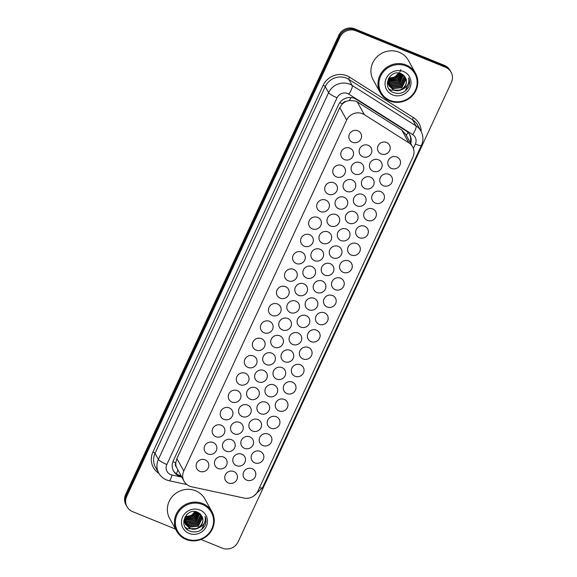 <?xml version="1.0" encoding="UTF-8"?>
<svg xmlns="http://www.w3.org/2000/svg" width="577" height="577" viewBox="0 0 577 577"><rect width="100%" height="100%" fill="white"/><g stroke="black" fill="none" stroke-linecap="round" stroke-linejoin="round"><path stroke-width="0.87" d="M349.828 148.123A6.441 6.131 -29 0 1 351.782 157.939A6.441 6.131 -29 0 1 341.519 156.987A6.441 6.131 -29 0 1 349.828 148.123M341.786 165.44A6.441 6.131 -29 0 1 343.748 175.257A6.441 6.131 -29 0 1 333.484 174.304A6.441 6.131 -29 0 1 341.786 165.44M333.744 182.758A6.441 6.131 -29 0 1 335.706 192.581A6.441 6.131 -29 0 1 325.442 191.622A6.441 6.131 -29 0 1 333.744 182.758M325.709 200.075A6.441 6.131 -29 0 1 327.664 209.898A6.441 6.131 -29 0 1 317.408 208.939A6.441 6.131 -29 0 1 325.709 200.075M317.667 217.392A6.441 6.131 -29 0 1 319.629 227.215A6.441 6.131 -29 0 1 309.366 226.256A6.441 6.131 -29 0 1 317.667 217.392M309.633 234.716A6.441 6.131 -29 0 1 311.587 244.533A6.441 6.131 -29 0 1 301.331 243.573A6.441 6.131 -29 0 1 309.633 234.716M301.591 252.034A6.441 6.131 -29 0 1 303.552 261.85A6.441 6.131 -29 0 1 293.289 260.891A6.441 6.131 -29 0 1 301.591 252.034M293.556 269.351A6.441 6.131 -29 0 1 295.511 279.167A6.441 6.131 -29 0 1 285.247 278.215A6.441 6.131 -29 0 1 293.556 269.351M285.514 286.668A6.441 6.131 -29 0 1 287.476 296.484A6.441 6.131 -29 0 1 277.212 295.532A6.441 6.131 -29 0 1 285.514 286.668M277.472 303.985A6.441 6.131 -29 0 1 279.434 313.801A6.441 6.131 -29 0 1 269.17 312.849A6.441 6.131 -29 0 1 277.472 303.985M269.437 321.302A6.441 6.131 -29 0 1 271.392 331.126A6.441 6.131 -29 0 1 261.136 330.167A6.441 6.131 -29 0 1 269.437 321.302M261.395 338.62A6.441 6.131 -29 0 1 263.357 348.443A6.441 6.131 -29 0 1 253.094 347.484A6.441 6.131 -29 0 1 261.395 338.62M253.361 355.937A6.441 6.131 -29 0 1 255.315 365.76A6.441 6.131 -29 0 1 245.059 364.801A6.441 6.131 -29 0 1 253.361 355.937M245.319 373.261A6.441 6.131 -29 0 1 247.281 383.078A6.441 6.131 -29 0 1 237.017 382.118A6.441 6.131 -29 0 1 245.319 373.261M237.284 390.579A6.441 6.131 -29 0 1 239.239 400.395A6.441 6.131 -29 0 1 228.975 399.435A6.441 6.131 -29 0 1 237.284 390.579M229.242 407.896A6.441 6.131 -29 0 1 231.204 417.712A6.441 6.131 -29 0 1 220.941 416.753A6.441 6.131 -29 0 1 229.242 407.896M221.207 425.213A6.441 6.131 -29 0 1 223.162 435.029A6.441 6.131 -29 0 1 212.899 434.077A6.441 6.131 -29 0 1 221.207 425.213M213.165 442.53A6.441 6.131 -29 0 1 215.127 452.346A6.441 6.131 -29 0 1 204.864 451.394A6.441 6.131 -29 0 1 213.165 442.53M205.123 459.847A6.441 6.131 -29 0 1 207.085 469.664A6.441 6.131 -29 0 1 196.822 468.712A6.441 6.131 -29 0 1 205.123 459.847M357.863 130.806A6.441 6.131 -29 0 1 359.824 140.622A6.441 6.131 -29 0 1 349.561 139.67A6.441 6.131 -29 0 1 357.863 130.806M324.469 312.828A6.441 6.131 -29 0 1 326.431 322.644A6.441 6.131 -29 0 1 316.167 321.685A6.441 6.131 -29 0 1 324.469 312.828M332.511 295.511A6.441 6.131 -29 0 1 334.465 305.327A6.441 6.131 -29 0 1 324.209 304.367A6.441 6.131 -29 0 1 332.511 295.511M340.545 278.186A6.441 6.131 -29 0 1 342.507 288.01A6.441 6.131 -29 0 1 332.244 287.05A6.441 6.131 -29 0 1 340.545 278.186M348.587 260.869A6.441 6.131 -29 0 1 350.542 270.692A6.441 6.131 -29 0 1 340.286 269.733A6.441 6.131 -29 0 1 348.587 260.869M364.664 226.234A6.441 6.131 -29 0 1 366.626 236.051A6.441 6.131 -29 0 1 356.362 235.099A6.441 6.131 -29 0 1 364.664 226.234M356.622 243.552A6.441 6.131 -29 0 1 358.584 253.375A6.441 6.131 -29 0 1 348.32 252.416A6.441 6.131 -29 0 1 356.622 243.552M388.783 174.283A6.441 6.131 -29 0 1 390.737 184.099A6.441 6.131 -29 0 1 380.474 183.14A6.441 6.131 -29 0 1 388.783 174.283M380.741 191.6A6.441 6.131 -29 0 1 382.702 201.416A6.441 6.131 -29 0 1 372.439 200.464A6.441 6.131 -29 0 1 380.741 191.6M372.706 208.917A6.441 6.131 -29 0 1 374.661 218.733A6.441 6.131 -29 0 1 364.397 217.781A6.441 6.131 -29 0 1 372.706 208.917M316.434 330.145A6.441 6.131 -29 0 1 318.389 339.961A6.441 6.131 -29 0 1 308.125 339.002A6.441 6.131 -29 0 1 316.434 330.145M308.392 347.462A6.441 6.131 -29 0 1 310.354 357.278A6.441 6.131 -29 0 1 300.09 356.326A6.441 6.131 -29 0 1 308.392 347.462M300.35 364.779A6.441 6.131 -29 0 1 302.312 374.596A6.441 6.131 -29 0 1 292.049 373.644A6.441 6.131 -29 0 1 300.35 364.779M292.315 382.097A6.441 6.131 -29 0 1 294.27 391.913A6.441 6.131 -29 0 1 284.014 390.961A6.441 6.131 -29 0 1 292.315 382.097M284.273 399.414A6.441 6.131 -29 0 1 286.235 409.237A6.441 6.131 -29 0 1 275.972 408.278A6.441 6.131 -29 0 1 284.273 399.414M276.239 416.731A6.441 6.131 -29 0 1 278.193 426.554A6.441 6.131 -29 0 1 267.937 425.595A6.441 6.131 -29 0 1 276.239 416.731M268.197 434.048A6.441 6.131 -29 0 1 270.159 443.872A6.441 6.131 -29 0 1 259.895 442.912A6.441 6.131 -29 0 1 268.197 434.048M260.162 451.373A6.441 6.131 -29 0 1 262.117 461.189A6.441 6.131 -29 0 1 251.853 460.23A6.441 6.131 -29 0 1 260.162 451.373M252.12 468.69A6.441 6.131 -29 0 1 254.082 478.506A6.441 6.131 -29 0 1 243.819 477.547A6.441 6.131 -29 0 1 252.12 468.69M396.817 156.966A6.441 6.131 -29 0 1 398.779 166.782A6.441 6.131 -29 0 1 388.516 165.823A6.441 6.131 -29 0 1 396.817 156.966M314.162 298.331A6.441 6.131 -29 0 1 316.124 308.154A6.441 6.131 -29 0 1 305.86 307.195A6.441 6.131 -29 0 1 314.162 298.331M322.204 281.013A6.441 6.131 -29 0 1 324.159 290.837A6.441 6.131 -29 0 1 313.902 289.878A6.441 6.131 -29 0 1 322.204 281.013M330.239 263.696A6.441 6.131 -29 0 1 332.201 273.512A6.441 6.131 -29 0 1 321.937 272.56A6.441 6.131 -29 0 1 330.239 263.696M354.357 211.745A6.441 6.131 -29 0 1 356.319 221.561A6.441 6.131 -29 0 1 346.056 220.602A6.441 6.131 -29 0 1 354.357 211.745M362.399 194.427A6.441 6.131 -29 0 1 364.354 204.244A6.441 6.131 -29 0 1 354.09 203.284A6.441 6.131 -29 0 1 362.399 194.427M370.434 177.11A6.441 6.131 -29 0 1 372.396 186.926A6.441 6.131 -29 0 1 362.132 185.967A6.441 6.131 -29 0 1 370.434 177.11M378.476 159.786A6.441 6.131 -29 0 1 380.431 169.609A6.441 6.131 -29 0 1 370.174 168.65A6.441 6.131 -29 0 1 378.476 159.786M338.281 246.379A6.441 6.131 -29 0 1 340.242 256.195A6.441 6.131 -29 0 1 329.979 255.243A6.441 6.131 -29 0 1 338.281 246.379M346.323 229.062A6.441 6.131 -29 0 1 348.277 238.878A6.441 6.131 -29 0 1 338.014 237.926A6.441 6.131 -29 0 1 346.323 229.062M306.127 315.648A6.441 6.131 -29 0 1 308.082 325.471A6.441 6.131 -29 0 1 297.826 324.512A6.441 6.131 -29 0 1 306.127 315.648M298.085 332.972A6.441 6.131 -29 0 1 300.047 342.788A6.441 6.131 -29 0 1 289.784 341.829A6.441 6.131 -29 0 1 298.085 332.972M290.051 350.289A6.441 6.131 -29 0 1 292.005 360.106A6.441 6.131 -29 0 1 281.742 359.146A6.441 6.131 -29 0 1 290.051 350.289M282.009 367.607A6.441 6.131 -29 0 1 283.971 377.423A6.441 6.131 -29 0 1 273.707 376.471A6.441 6.131 -29 0 1 282.009 367.607M273.967 384.924A6.441 6.131 -29 0 1 275.929 394.74A6.441 6.131 -29 0 1 265.665 393.788A6.441 6.131 -29 0 1 273.967 384.924M265.932 402.241A6.441 6.131 -29 0 1 267.894 412.057A6.441 6.131 -29 0 1 257.63 411.105A6.441 6.131 -29 0 1 265.932 402.241M257.89 419.558A6.441 6.131 -29 0 1 259.852 429.382A6.441 6.131 -29 0 1 249.589 428.422A6.441 6.131 -29 0 1 257.89 419.558M249.855 436.876A6.441 6.131 -29 0 1 251.81 446.699A6.441 6.131 -29 0 1 241.554 445.74A6.441 6.131 -29 0 1 249.855 436.876M241.813 454.193A6.441 6.131 -29 0 1 243.775 464.016A6.441 6.131 -29 0 1 233.512 463.057A6.441 6.131 -29 0 1 241.813 454.193M233.779 471.517A6.441 6.131 -29 0 1 235.733 481.333A6.441 6.131 -29 0 1 225.47 480.374A6.441 6.131 -29 0 1 233.779 471.517M386.511 142.469A6.441 6.131 -29 0 1 388.472 152.292A6.441 6.131 -29 0 1 378.209 151.333A6.441 6.131 -29 0 1 386.511 142.469M295.821 301.158A6.441 6.131 -29 0 1 297.775 310.981A6.441 6.131 -29 0 1 287.519 310.022A6.441 6.131 -29 0 1 295.821 301.158M303.855 283.841A6.441 6.131 -29 0 1 305.817 293.657A6.441 6.131 -29 0 1 295.554 292.705A6.441 6.131 -29 0 1 303.855 283.841M311.897 266.524A6.441 6.131 -29 0 1 313.859 276.34A6.441 6.131 -29 0 1 303.596 275.388A6.441 6.131 -29 0 1 311.897 266.524M319.939 249.206A6.441 6.131 -29 0 1 321.894 259.023A6.441 6.131 -29 0 1 311.63 258.07A6.441 6.131 -29 0 1 319.939 249.206M336.016 214.572A6.441 6.131 -29 0 1 337.971 224.388A6.441 6.131 -29 0 1 327.707 223.429A6.441 6.131 -29 0 1 336.016 214.572M327.974 231.889A6.441 6.131 -29 0 1 329.936 241.705A6.441 6.131 -29 0 1 319.672 240.746A6.441 6.131 -29 0 1 327.974 231.889M360.127 162.613A6.441 6.131 -29 0 1 362.089 172.436A6.441 6.131 -29 0 1 351.826 171.477A6.441 6.131 -29 0 1 360.127 162.613M352.093 179.93A6.441 6.131 -29 0 1 354.047 189.754A6.441 6.131 -29 0 1 343.791 188.794A6.441 6.131 -29 0 1 352.093 179.93M344.051 197.255A6.441 6.131 -29 0 1 346.012 207.071A6.441 6.131 -29 0 1 335.749 206.112A6.441 6.131 -29 0 1 344.051 197.255M287.779 318.475A6.441 6.131 -29 0 1 289.741 328.299A6.441 6.131 -29 0 1 279.477 327.339A6.441 6.131 -29 0 1 287.779 318.475M279.744 335.792A6.441 6.131 -29 0 1 281.699 345.616A6.441 6.131 -29 0 1 271.442 344.657A6.441 6.131 -29 0 1 279.744 335.792M271.702 353.117A6.441 6.131 -29 0 1 273.664 362.933A6.441 6.131 -29 0 1 263.4 361.974A6.441 6.131 -29 0 1 271.702 353.117M263.667 370.434A6.441 6.131 -29 0 1 265.622 380.25A6.441 6.131 -29 0 1 255.359 379.291A6.441 6.131 -29 0 1 263.667 370.434M255.625 387.751A6.441 6.131 -29 0 1 257.587 397.567A6.441 6.131 -29 0 1 247.324 396.615A6.441 6.131 -29 0 1 255.625 387.751M247.591 405.068A6.441 6.131 -29 0 1 249.545 414.885A6.441 6.131 -29 0 1 239.282 413.933A6.441 6.131 -29 0 1 247.591 405.068M239.549 422.386A6.441 6.131 -29 0 1 241.511 432.202A6.441 6.131 -29 0 1 231.247 431.25A6.441 6.131 -29 0 1 239.549 422.386M231.507 439.703A6.441 6.131 -29 0 1 233.469 449.526A6.441 6.131 -29 0 1 223.205 448.567A6.441 6.131 -29 0 1 231.507 439.703M223.472 457.02A6.441 6.131 -29 0 1 225.427 466.843A6.441 6.131 -29 0 1 215.171 465.884A6.441 6.131 -29 0 1 223.472 457.02M368.169 145.296A6.441 6.131 -29 0 1 370.131 155.119A6.441 6.131 -29 0 1 359.868 154.16A6.441 6.131 -29 0 1 368.169 145.296M412.642 146.846A12.081 11.497 151 0 0 408.877 142.858L364.339 114.643A12.081 11.497 151 0 0 362.529 113.712A12.081 11.497 151 0 0 346.676 120.059L183.774 470.998A12.081 11.497 151 0 0 184.056 481.268A12.081 11.497 151 0 0 191.593 486.786L243.999 498.045A12.081 11.497 151 0 0 257.89 491.099L412.923 157.11A12.081 11.497 151 0 0 412.642 146.846L405.674 134.253L401.83 130.135L357.293 101.92L355.497 101.004L349.309 100.477L346.135 101.437A4.025 3.83 151 0 0 342.392 103.846A12.081 2.258 -155.1 0 1 339.752 102.699M342.392 103.846L342.305 104.033A12.081 11.497 -29 0 1 346.135 101.437M176.396 467.096A12.081 11.497 -29 0 1 175.812 462.704L175.725 462.898A4.025 3.83 151 0 0 176.396 467.096L184.056 481.268M342.305 104.033L339.781 107.596L176.879 458.542L175.812 462.704M126.89 506.483A12.081 11.497 -29 0 1 126.457 505.769A12.081 11.497 -29 0 1 126.175 495.499L339.391 36.171A12.081 11.497 -29 0 1 339.406 36.135A12.081 11.497 -29 0 1 355.259 29.788L444.968 66.319A12.081 11.497 -29 0 1 450.543 71.231L451.084 72.204A12.081 11.497 -29 0 1 451.365 82.475L238.15 541.803A12.081 11.497 -29 0 1 222.304 548.15L201.012 539.481M126.457 505.769L125.916 504.796A12.081 11.497 -29 0 1 125.635 494.525L338.85 35.197A12.081 11.497 -29 0 1 354.696 28.85L444.413 65.381A12.081 11.497 -29 0 1 449.988 70.293L450.11 70.517M410.759 143.449A12.081 11.497 151 0 0 409.843 134.881A12.081 11.497 151 0 0 406.078 130.9L356.218 99.316A12.081 11.497 151 0 0 354.408 98.379A12.081 11.497 151 0 0 338.562 104.725L173.28 460.799A12.081 11.497 151 0 0 173.562 471.07A12.081 11.497 151 0 0 181.091 476.588L181.517 476.674M175.545 529.116L132.587 511.619A12.081 11.497 -29 0 1 127.012 506.707A12.081 11.497 -29 0 1 126.731 496.436L339.947 37.108A12.081 11.497 -29 0 1 355.793 30.761L445.509 67.293A12.081 11.497 -29 0 1 451.084 72.204M127.012 506.707L126.478 505.733A12.081 11.497 -29 0 1 126.197 495.463L339.406 36.135L339.947 37.108M180.976 475.7L180.558 475.614A12.081 11.497 -29 0 1 173.302 470.572M409.555 134.398A12.081 11.497 -29 0 1 410.218 142.469M389.569 100.925A20.137 19.164 -29 0 1 380.279 92.731A20.137 19.164 -29 0 1 383.445 70.235A20.137 19.164 -29 0 1 406.222 65.035A20.137 19.164 -29 0 1 415.512 73.229A20.137 19.164 -29 0 1 412.346 95.724A20.137 19.164 -29 0 1 389.569 100.925M380.279 92.731L373.204 79.951A20.137 19.164 -29 0 1 376.37 57.462A20.137 19.164 -29 0 1 399.154 52.255A20.137 19.164 -29 0 1 408.444 60.448L415.512 73.229M390.023 100.42A19.329 18.399 -29 0 1 380.654 76.128A19.329 18.399 -29 0 1 406.013 65.973A19.329 18.399 -29 0 1 415.382 90.264A19.329 18.399 -29 0 1 390.023 100.42M388.826 85.281L392.584 88.295L401.671 87.351L405.566 79.467L404.895 76.871M388.905 85.461L392.771 88.642L401.866 87.697L405.761 79.814L405.025 77.087M388.559 84.53L391.819 86.918L400.914 85.973L404.809 78.09L404.405 76.186M388.617 84.725L392.014 87.264L401.102 86.319L404.996 78.436L404.527 76.344M388.35 83.744L391.062 85.547L400.149 84.603L404.044 76.719L403.864 75.565M388.393 83.946L391.249 85.886L400.344 84.942L404.232 77.058L404.001 75.717M388.22 82.922L390.297 84.17L399.392 83.225L403.244 74.996M388.242 83.131L390.492 84.509L399.58 83.571L403.41 75.133M388.162 82.057L389.54 82.792L398.628 81.847L402.551 74.469M388.17 82.28L389.727 83.138L398.822 82.194L402.732 74.599M388.191 81.141L397.87 80.477L401.758 74M388.177 81.379L388.97 81.761L398.058 80.816L401.967 74.116M388.328 80.167L397.106 79.099L400.849 73.596M388.285 80.419L397.301 79.446L401.087 73.69M388.595 79.121L396.349 77.722L399.796 73.265M388.516 79.388L396.536 78.068L400.077 73.337M398.534 73.034L395.584 76.352L392.713 77.686A9.102 8.662 -29 0 1 389.013 78.054M388.912 78.27L395.772 76.691L398.873 73.077M388.516 78.45L388.018 82.504L389.064 85.822L393.536 90.012C396.37 91.144 399.176 90.971 401.945 89.5C407.391 87.156 409.612 83.29 408.603 77.881C409.858 80.766 409.886 83.715 408.696 86.73C405.04 92.839 399.854 94.758 393.139 92.471C381.195 87.906 389.821 68.223 401.361 73.806L405.155 77.318A9.102 8.662 -29 0 1 405.386 77.707A9.102 8.662 -29 0 1 401.945 89.5M389.165 85.995L393.341 89.673C400.979 93.445 409.829 83.78 405.155 77.318M390.066 76.294L388.206 82.843L389.251 86.168M387.636 83.239L387.953 83.744M388.069 83.903L388.429 84.379M387.73 83.413L388.032 83.925M388.141 84.083L388.494 84.567M387.304 82.533L387.665 83.001M387.794 83.16L388.206 83.6M387.383 82.713L387.73 83.189M387.859 83.348L388.256 83.802M387.636 82.569L388.083 82.994M403.446 71.498A13.134 12.499 -29 0 1 409.814 88A13.134 12.499 -29 0 1 392.584 94.895A13.134 12.499 -29 0 1 386.222 78.393A13.134 12.499 -29 0 1 403.446 71.498M400.799 69.644L398.62 75.255L393.694 78.999M389.078 89.053L391.105 90.163L400.705 90.099M405.299 90.957L409.482 81.263L408.603 77.881M186.018 539.437A20.137 19.164 -29 0 1 176.728 531.244A20.137 19.164 -29 0 1 179.894 508.755A20.137 19.164 -29 0 1 202.671 503.548A20.137 19.164 -29 0 1 211.961 511.741A20.137 19.164 -29 0 1 208.795 534.237A20.137 19.164 -29 0 1 186.018 539.437M176.728 531.244L169.652 518.463A20.137 19.164 -29 0 1 172.819 495.975A20.137 19.164 -29 0 1 195.603 490.775A20.137 19.164 -29 0 1 204.893 498.961L211.961 511.741M186.472 538.932A19.329 18.399 -29 0 1 177.103 514.641A19.329 18.399 -29 0 1 202.462 504.486A19.329 18.399 -29 0 1 211.831 528.777A19.329 18.399 -29 0 1 186.472 538.932M185.275 523.793L189.032 526.808L198.12 525.863L202.015 517.98L201.344 515.391M185.354 523.974L189.22 527.154L198.315 526.21L202.21 518.326L201.474 515.6M185.008 523.043L188.268 525.431L197.363 524.493L201.258 516.61L200.854 514.698M185.066 523.238L188.463 525.777L197.55 524.832L201.445 516.949L200.976 514.857M184.799 522.264L187.511 524.06L196.598 523.115L200.493 515.232L200.313 514.078M184.842 522.459L187.698 524.399L196.793 523.462L200.681 515.578L200.45 514.23M184.669 521.442L186.746 522.683L195.841 521.738L199.692 513.508M184.69 521.651L186.941 523.029L196.029 522.084L199.858 513.645M184.611 520.569L185.989 521.305L195.076 520.36L199 512.982M184.618 520.793L186.176 521.651L195.271 520.706L199.18 513.112M184.64 519.653L194.319 518.99L198.207 512.513M184.626 519.891L185.419 520.274L194.507 519.329L198.416 512.628M184.777 518.68L193.555 517.612L197.298 512.109M184.734 518.932L193.749 517.958L197.536 512.203M185.044 517.634L192.797 516.235L196.245 511.777M184.965 517.901L192.985 516.581L196.526 511.849M194.983 511.554L192.033 514.864L189.162 516.206A9.102 8.662 -29 0 1 185.462 516.566M185.361 516.783L192.22 515.203L195.322 511.597M184.965 516.963L184.467 521.017L185.513 524.334L189.984 528.525C192.819 529.657 195.625 529.484 198.394 528.013C203.84 525.676 206.061 521.803 205.051 516.393C206.306 519.278 206.335 522.228 205.145 525.243C201.488 531.352 196.303 533.271 189.588 530.984C177.644 526.419 186.27 506.736 197.81 512.318L201.604 515.831A9.102 8.662 -29 0 1 201.835 516.22A9.102 8.662 -29 0 1 198.394 528.013M185.614 524.507L189.79 528.186C197.428 531.958 206.277 522.293 201.604 515.831M186.515 514.807L184.654 521.356L185.7 524.681M184.085 521.759L184.402 522.257M184.517 522.416L184.878 522.892M184.178 521.925L184.481 522.437M184.59 522.596L184.943 523.079M183.753 521.045L184.113 521.514M184.243 521.673L184.654 522.12M183.832 521.226L184.178 521.702M184.308 521.86L184.705 522.315M184.085 521.089L184.532 521.514M199.894 510.01A13.134 12.499 -29 0 1 206.263 526.512A13.134 12.499 -29 0 1 189.032 533.408A13.134 12.499 -29 0 1 182.671 516.905A13.134 12.499 -29 0 1 199.894 510.01M196.137 512.059L190.143 517.511M185.527 527.573L187.554 528.676L197.154 528.611M201.748 529.47L205.931 519.776L205.051 516.393M357.293 101.92L364.339 114.643M176.389 473.818A12.081 2.51 -77.9 0 0 177.81 469.981M406.331 135.436A12.081 3.296 -57.6 0 0 407.975 132.414M349.309 100.477A12.081 3.296 -57.6 0 0 350.996 97.556M175.725 462.898A12.081 2.258 -155.1 0 1 172.912 461.672M339.781 107.596L346.676 120.059M401.83 130.135L408.877 142.858M176.879 458.542L183.774 470.998M125.635 494.525L126.175 495.499M338.85 35.197L339.391 36.171M354.696 28.85L355.208 29.773M444.413 65.381L444.917 66.297M413.348 148.397L415.346 144.091A8.056 7.667 151 0 0 412.649 134.592L348.833 94.159A8.056 7.667 151 0 0 347.628 93.539A8.056 7.667 151 0 0 337.062 97.773L166.825 464.514A8.056 7.667 151 0 0 170.727 474.64A8.056 7.667 151 0 0 172.033 475.037L181.769 477.129M166.825 464.514A8.056 1.507 24.9 0 1 158.386 459.4L328.623 92.659A16.113 15.327 -29 0 1 349.756 84.199A16.113 15.327 -29 0 1 352.172 85.439L348.811 79.374A16.113 15.327 151 0 0 346.402 78.133A16.113 15.327 151 0 0 325.269 86.593L155.033 453.342A16.113 15.327 151 0 0 155.408 467.031L158.762 473.097A16.113 15.327 -29 0 1 158.386 459.4L155.033 453.342A2.012 0.375 -155.1 0 0 152.927 452.058L323.163 85.317A2.012 0.375 -155.1 0 1 325.269 86.593L328.623 92.659A8.056 1.507 24.9 0 0 337.062 97.773M158.762 473.097C160.55 476.249 163.125 478.528 166.486 479.934L169.14 480.749A8.056 1.673 -77.9 0 0 172.033 475.037M323.163 85.317A18.125 17.245 -29 0 1 346.936 75.796A18.125 17.245 -29 0 1 349.648 77.195L413.464 117.621A18.125 17.245 -29 0 1 421.174 131.491M158.942 473.407A18.125 17.245 -29 0 1 152.927 452.058M445.509 67.293L444.968 66.319M355.793 30.761L355.259 29.788M126.731 496.436L126.197 495.463M348.833 94.159A8.056 2.193 -57.6 0 0 352.172 85.439L415.988 125.865L412.627 119.8L348.811 79.374A2.012 0.548 122.4 0 1 349.648 77.195M412.649 134.592A8.056 2.193 -57.6 0 0 415.988 125.865A16.113 15.327 -29 0 1 421.008 131.181L417.647 125.115A16.113 15.327 151 0 0 412.627 119.8A2.012 0.548 122.4 0 1 413.464 117.621M259.499 487.63A8.056 1.507 24.9 0 0 262.492 487.767L421.455 145.317C423.554 140.507 423.41 135.797 421.008 131.181M415.346 144.091A8.056 1.507 24.9 0 0 421.455 145.317M180.558 475.614L181.091 476.588M253.678 496.076L262.492 487.767M169.14 480.749L186.833 484.55"/></g></svg>
